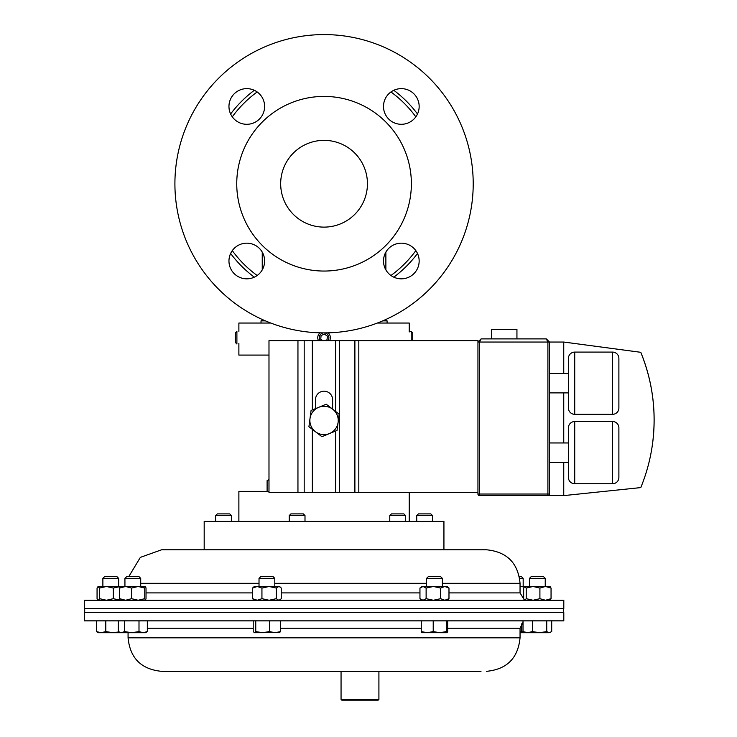 <?xml version="1.0" encoding="UTF-8"?>
<svg xmlns="http://www.w3.org/2000/svg" width="737" height="737" viewBox="0 0 737 737"><rect width="100%" height="100%" fill="white"/><g stroke="black" fill="none" stroke-linecap="round" stroke-linejoin="round"><path stroke-width="1.11" d="M367.441 183.734A43.382 43.382 0 0 0 324.059 140.352A43.382 43.382 0 0 0 280.677 183.734A43.382 43.382 0 0 0 324.059 227.116A43.382 43.382 0 0 0 367.441 183.734M419.16 260.999A17.826 17.826 0 0 0 401.324 243.173A17.826 17.826 0 0 0 383.498 260.999A17.826 17.826 0 0 0 401.324 278.835A17.826 17.826 0 0 0 419.16 260.999M419.16 106.46A17.826 17.826 0 0 0 401.324 88.633A17.826 17.826 0 0 0 383.498 106.46A17.826 17.826 0 0 0 401.324 124.295A17.826 17.826 0 0 0 419.16 106.46M264.62 106.46A17.826 17.826 0 0 0 246.784 88.633A17.826 17.826 0 0 0 228.958 106.46A17.826 17.826 0 0 0 246.784 124.295A17.826 17.826 0 0 0 264.62 106.46M264.62 260.999A17.826 17.826 0 0 0 246.784 243.173A17.826 17.826 0 0 0 228.958 260.999A17.826 17.826 0 0 0 246.784 278.835A17.826 17.826 0 0 0 264.62 260.999M473.209 183.734A149.15 149.15 0 0 1 324.059 332.884A149.15 149.15 0 0 1 174.909 183.734A149.15 149.15 0 0 1 324.059 34.584A149.15 149.15 0 0 1 473.209 183.734M411.375 183.734A87.316 87.316 0 0 1 324.059 271.05A87.316 87.316 0 0 1 236.743 183.734A87.316 87.316 0 0 1 324.059 96.418A87.316 87.316 0 0 1 411.375 183.734M387.091 323.036L387.091 320.871L382.687 320.871M265.431 320.871L261.027 320.871L261.027 323.036M393.807 90.301A116.593 116.593 0 0 1 417.492 113.986M262.925 319.775L261.027 320.871M385.184 319.775L387.091 320.871M417.492 253.473A116.593 116.593 0 0 1 393.807 277.167A116.593 116.593 0 0 0 417.492 253.473A116.593 116.593 0 0 1 393.807 277.167M254.311 277.167A116.593 116.593 0 0 1 230.626 253.473A116.593 116.593 0 0 0 254.311 277.167M230.626 113.986A116.593 116.593 0 0 1 254.311 90.301A116.593 116.593 0 0 0 230.626 113.986M389.781 515.568L405.553 515.568L403.885 513.901L391.448 513.901L389.781 515.568L389.781 521.4M480.994 671.333L378.91 671.333L378.91 699.395L341.056 699.395L341.056 671.333L161.587 671.333L480.994 671.333M555.634 620.858L563.805 620.858L563.805 612.576L84.313 612.576L84.313 620.858L555.634 620.858M378.91 699.395L378.155 700.15L341.811 700.15L341.056 699.395M102.876 578.361L118.648 578.361L116.98 576.693L104.543 576.693L102.876 578.361L102.876 586.486M96.418 631.591L98.141 632.714L101.107 632.714L96.418 631.591L96.418 620.858M105.796 631.591L101.107 632.714L112.973 632.714L105.796 631.591L105.796 620.858M118.86 631.941L112.973 632.714L121.393 632.714L118.307 631.591L118.307 620.858M124.931 578.361L140.712 578.361L139.044 576.693L126.607 576.693L124.931 578.361L124.931 586.486M124.479 631.591L121.393 632.714L131.739 632.714L124.479 631.591L124.479 620.858M120.205 632.714L118.307 631.591M138.998 631.591L131.739 632.714L143.171 632.714L138.998 631.591L138.998 620.858M147.336 631.591L143.171 632.714L145.438 632.714L147.336 631.591L147.336 620.858M259.019 578.361L274.79 578.361L273.123 576.693L260.686 576.693L259.019 578.361L259.019 586.486M255.757 620.858L255.757 631.591L254.486 632.714L253.206 631.591L253.206 620.858M269.456 620.858L269.456 631.591L262.602 632.714L255.757 631.591M280.604 620.858L280.604 631.591L275.03 632.714L269.456 631.591M279.332 632.714L280.604 631.591M254.486 632.714L279.719 632.604M428.252 576.693L426.585 578.361L442.357 578.361L440.689 576.693L428.271 576.693M433.218 620.858L433.218 631.591L427.248 632.714L421.269 631.591L421.896 632.714M421.269 620.858L421.269 631.591M446.419 620.858L446.419 631.591L439.814 632.714L433.218 631.591M447.663 620.858L447.663 631.591L447.037 632.714L446.419 631.591M447.037 632.714L421.804 632.687M529.47 578.361L545.242 578.361L543.574 576.693L531.137 576.693L529.47 578.361L529.47 586.486M546.734 631.591L539.567 632.714L532.39 631.591L527.701 632.714L523.012 631.591L524.735 632.714L549.222 632.714L546.734 631.591L546.734 620.858M532.39 620.858L532.39 631.591M551.7 620.858L551.7 631.591L549.222 632.714L550.779 632.254M523.012 620.858L523.012 631.591M519.677 578.361L523.178 578.361L521.51 576.693L519.382 576.693M521.474 623.871L521.474 631.591L520.046 631.968M524.606 632.641L521.474 631.591M520.046 632.714L524.735 632.714M120.113 600.185L113.314 598.684L113.314 588.062L106.46 586.486L99.615 588.062L97.947 586.643L145.438 586.486L144.765 588.062L138.169 586.486L131.573 588.062L125.603 586.486L119.624 588.062L119.624 598.684L125.603 600.259L131.573 598.684L131.573 588.062M113.314 598.684L106.46 600.259L99.615 598.684L99.615 588.062M98.334 586.486L97.063 588.062L97.063 598.684L98.141 600.259M99.615 598.684L98.334 600.259M120.113 586.569L113.314 588.062M145.438 586.486L146.018 588.062L146.018 598.684L145.392 600.259L144.765 598.684L144.765 588.062M144.765 598.684L138.169 600.259L131.573 598.684M120.251 600.259L119.624 598.684M120.251 586.486L119.624 588.062M261.939 598.684L257.25 600.259L252.561 598.684L252.561 588.062L254.283 586.486L279.526 586.486L280.327 587.131L278.77 586.486L276.283 588.062L269.116 586.486L261.939 588.062L261.939 598.684L269.116 600.259L276.283 598.684L276.283 588.062M279.526 600.259L281.248 598.684L281.248 588.062L280.327 587.131M280.327 599.614L278.77 600.259L276.283 598.684M252.561 588.062L257.25 586.486L261.939 588.062M252.561 598.684L254.283 600.259M440.643 598.684L433.384 600.259L426.124 598.684L426.124 588.062L423.038 586.486L419.952 588.062L421.85 586.486L447.083 586.486L448.98 588.062L444.816 586.486L440.643 588.062L440.643 598.684L444.816 600.259L448.98 598.684L448.98 588.062M447.083 600.259L448.98 598.684M426.124 588.062L433.384 586.486L440.643 588.062M426.124 598.684L423.038 600.259L419.952 598.684L419.952 588.062M421.85 600.259L419.952 598.684M549.774 600.259L551.055 598.684L545.481 600.259L539.908 598.684L539.908 588.062L533.054 586.486L526.209 588.062L524.541 586.643L550.171 586.643M549.774 586.486L551.055 588.062L551.055 598.684M539.908 588.062L545.481 586.486L551.055 588.062M539.908 598.684L533.054 600.259L526.209 598.684L526.209 588.062M524.928 586.486L523.657 588.062L523.657 598.684L524.735 600.259M526.209 598.684L524.928 600.259M520.046 586.486L520.644 586.486L520.046 586.495M524.237 586.974L520.644 586.486M520.644 600.259L520.046 600.25M491.542 338.891L491.542 329.43L516.941 329.43L516.941 338.891M612.576 483.748L612.576 421.527A6.311 6.311 0 0 1 618.887 427.838L618.887 477.438A6.311 6.311 0 0 1 612.576 483.748L574.722 483.748A6.311 6.311 0 0 1 568.411 477.438L568.411 427.838A6.311 6.311 0 0 1 574.722 421.527L574.722 483.748M612.576 414.323L612.576 352.093A6.311 6.311 0 0 1 618.887 358.403L618.887 408.012A6.311 6.311 0 0 1 612.576 414.323L574.722 414.323A6.311 6.311 0 0 1 568.411 408.012L568.411 358.403A6.311 6.311 0 0 1 574.722 352.093L574.722 414.323M612.576 421.527L574.722 421.527M549.48 442.955L568.411 442.955L568.411 462.32L549.48 462.32M612.576 352.093L574.722 352.093M549.48 373.53L568.411 373.53L568.411 392.885L549.48 392.885M563.75 462.32L563.75 495.605L479.52 495.605A1.575 1.575 0 0 1 477.944 494.03L477.944 342.042L481.095 338.891L546.329 338.891L481.095 338.891L477.944 342.042L477.944 340.651L268.987 340.651L268.987 492.629L297.951 492.629L297.951 340.651M481.095 338.891L479.52 342.042L479.52 494.03L549.48 494.03A1.575 1.575 0 0 1 547.904 495.605A1.575 1.575 0 0 0 549.48 494.03L549.48 342.042L563.75 342.042L640.775 352.304A177.921 177.921 0 0 1 640.775 487.59L563.75 495.605M546.329 338.891L549.48 342.042L546.329 338.891L547.904 342.042L477.944 342.042M563.75 442.955L563.75 392.885M563.75 373.53L563.75 342.042M640.775 352.304C652.724 381.803 656.639 412.324 652.512 443.886M477.944 492.629L312.341 492.629L312.341 429.339M332.636 409.155L332.636 399.758A8.577 8.577 0 0 0 324.059 391.181A8.577 8.577 0 0 0 315.473 399.758L315.473 408.648M312.341 409.947L312.341 340.651M312.341 492.629L297.951 492.629M308.923 426.705L321.903 436.691L337.039 430.436L339.195 414.203L326.215 404.217L318.642 407.34L311.078 410.472L308.923 426.705M338.117 422.319A14.187 14.187 0 0 1 315.418 431.698A14.187 14.187 0 0 1 318.642 407.34A14.187 14.187 0 0 1 338.117 422.319M443.932 549.793L443.932 521.4L204.186 521.4L204.186 549.793L161.587 549.793L486.531 549.793L239.295 549.793M236.899 343.405L236.899 331.364L235.407 332.857L235.407 342.493L236.899 343.986L236.899 343.405M238.88 521.4L238.88 491.367L268.987 491.367M268.987 355.087L238.88 355.087L238.88 343.405M238.88 331.364L238.88 323.036L270.774 323.036M409.228 331.954L409.228 323.036L377.344 323.036M409.228 521.4L409.228 492.629M329.623 340.651A6.311 6.311 0 0 0 328.094 332.829M327.845 340.651A4.818 4.818 0 0 0 324.547 332.884M323.571 332.884A4.818 4.818 0 0 0 320.263 340.651M325.137 340.651L327.035 339.775L327.366 336.146L324.391 334.045L321.083 335.575L320.752 339.204L322.806 340.651M320.024 332.829A6.311 6.311 0 0 0 318.495 340.651M409.228 331.364L411.218 331.364L411.218 340.651M411.218 331.364L412.711 332.857L412.711 340.651M267.107 491.367L267.107 480.635L268.987 479.787M563.805 600.259L84.313 600.259L84.313 608.541L563.805 608.541L563.805 600.259M418.395 513.901L416.727 515.568L432.499 515.568L430.832 513.901L418.413 513.901M217.286 513.901L215.619 515.568L231.39 515.568L229.723 513.901L217.304 513.901M289.226 515.568L304.998 515.568L303.331 513.901L290.894 513.901L289.226 515.568L289.226 521.4M390.951 91.959A113.562 113.562 0 0 1 415.825 116.833M415.825 250.626A113.562 113.562 0 0 1 390.951 275.5M257.158 275.5A113.562 113.562 0 0 1 232.284 250.626M232.284 116.833A113.562 113.562 0 0 1 257.158 91.959M385.875 252.109L385.875 269.899M262.243 269.899L262.243 252.109M147.336 628.228L253.206 628.228M280.604 628.228L421.269 628.228M447.663 628.228L520.046 628.228L523.012 622.323M161.587 671.333C141.228 669.343 130.053 658.169 128.072 637.818L520.046 637.818L520.046 628.228M547.904 495.605L547.904 342.042L549.48 342.042M479.52 495.605L479.52 494.03L477.944 494.03M358.818 492.629L358.818 340.651M354.893 492.629L354.893 340.651M339.545 492.629L339.545 340.651M335.611 492.629L335.611 431.025M335.611 411.449L335.611 340.651M304.188 492.629L304.188 340.651M442.357 583.308L520.046 583.308L520.046 592.898L448.98 592.898M419.952 592.898L281.248 592.898M252.561 592.898L146.018 592.898M426.585 583.308L274.79 583.308M259.019 583.308L140.712 583.308M405.553 515.568L405.553 521.4M563.427 608.541L563.427 612.576M84.691 608.541L84.691 612.576M520.046 637.818C518.065 658.169 506.89 669.343 486.531 671.333M128.072 637.818L128.072 632.714M118.648 578.361L118.648 586.486M140.712 578.361L140.712 586.486M274.79 578.361L274.79 586.486M426.585 578.361L426.585 586.486M442.357 578.361L442.357 586.486M545.242 578.361L545.242 586.486M523.178 578.361L523.178 586.486M268.987 479.547L267.107 480.635M520.046 583.308C518.065 562.948 506.89 551.773 486.531 549.793M128.726 576.693L140.352 557.375L161.587 549.793M520.046 592.898L524.025 599.439M432.499 515.568L432.499 521.4M416.727 515.568L416.727 521.4M215.619 515.568L215.619 521.4M231.39 515.568L231.39 521.4M304.998 515.568L304.998 521.4"/></g></svg>

